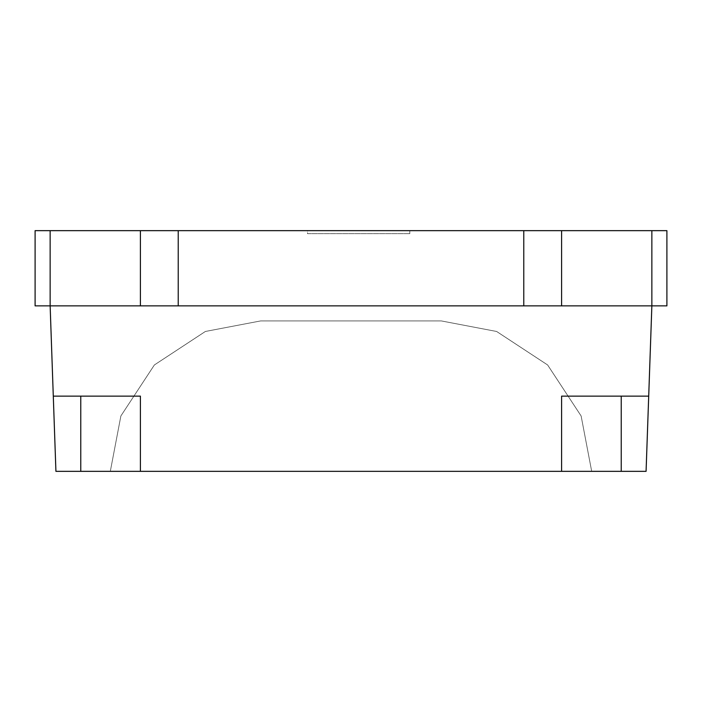 <?xml version="1.0" encoding="UTF-8"?>
<svg xmlns="http://www.w3.org/2000/svg" width="702" height="702" viewBox="0 0 702 702"><rect width="100%" height="100%" fill="white"/><g stroke="black" fill="none" stroke-linecap="round" stroke-linejoin="round"><path stroke-width="0.53" stroke-dasharray="3.51 2.63" d="M140.4 230.66L561.6 230.66L35.1 230.66L561.6 230.66L140.4 230.66L140.4 305.87L35.1 305.87L50.14 305.87L50.14 230.66L50.14 305.87L50.14 230.66L50.14 305.87L35.1 305.87L140.4 305.87L140.4 230.66L140.4 305.87L140.4 230.66L35.1 230.66L35.1 305.87L35.1 230.66L35.1 305.87L35.1 230.66L140.4 230.66L140.4 305.87L35.1 305.87L50.14 305.87L50.14 230.66L50.14 305.87L140.4 305.87L140.4 230.66L666.9 230.66L561.6 230.66L561.6 305.87L50.14 305.87L666.9 305.87L651.86 305.87L666.9 305.87L666.9 230.66L561.6 230.66L666.9 230.66L666.9 305.87L561.6 305.87L561.6 230.66L561.6 305.87L651.86 305.87L651.86 230.66L651.86 305.87L561.6 305.87L561.6 230.66L666.9 230.66L561.6 230.66L561.6 305.87L561.6 230.66L561.6 305.87L666.9 305.87L666.9 230.66L666.9 305.87L666.9 230.66L666.9 305.87L651.86 305.87L651.86 230.66L651.86 305.87L651.86 230.66L651.86 305.87L561.6 305.87L561.6 230.66L561.6 305.87L140.4 305.87L140.4 230.66L140.4 305.87L140.4 230.66L140.4 305.87L140.4 230.66L140.4 305.87L561.6 305.87L561.6 230.66L140.4 230.66L561.6 230.66L561.6 305.87L561.6 230.66L561.6 305.87L50.14 305.87L55.923 471.34L646.077 471.34L651.86 305.87L646.077 471.34L55.923 471.34L50.14 305.87L651.86 305.87L140.4 305.87L140.4 230.66L140.4 305.87L561.6 305.87L140.4 305.87L561.6 305.87L561.6 230.66L140.4 230.66L561.6 230.66L140.4 230.66L140.4 305.87L561.6 305.87L140.4 305.87L561.6 305.87L561.6 230.66L561.6 305.87L561.6 230.66L140.4 230.66L140.4 305.87L140.4 230.66L178.22 230.66L178.22 305.87L140.4 305.87L140.4 230.66L140.4 305.87L178.22 305.87L178.22 230.66L178.22 305.87L178.22 230.66L523.78 230.66L523.78 305.87L178.22 305.87L523.78 305.87L523.78 230.66L523.78 305.87L523.78 230.66L561.6 230.66L561.6 305.87L140.4 305.87L140.4 230.66L561.6 230.66L561.6 305.87L140.4 305.87L140.4 230.66L140.4 305.87L561.6 305.87L561.6 230.66L561.6 305.87L561.6 230.66L666.9 230.66L666.9 305.87L561.6 305.87L666.9 305.87L666.9 230.66L666.9 305.87L666.9 230.66L561.6 230.66L561.6 305.87L561.6 230.66L561.6 305.87L561.6 230.66L140.4 230.66L140.4 305.87L140.4 230.66L35.1 230.66L35.1 305.87L35.1 230.66L35.1 305.87L140.4 305.87L140.4 230.66L140.4 305.87L35.1 305.87L35.1 230.66L35.1 305.87L35.1 230.66L666.9 230.66L140.4 230.66L561.6 230.66L140.4 230.66L140.4 305.87L666.9 305.87L35.1 305.87L140.4 305.87L140.4 230.66M591.689 471.34L110.311 471.34L591.689 471.34L110.311 471.34L120.876 415.97L154.37 364.97L205.37 331.476L260.74 320.911L441.26 320.911L260.74 320.911L441.26 320.911L496.63 331.476L547.63 364.97L581.124 415.97L591.689 471.34L581.124 415.97L547.63 364.97L496.63 331.476L441.26 320.911L496.63 331.476L547.63 364.97L581.124 415.97L591.689 471.34L581.124 415.97L547.63 364.97L496.63 331.476L441.26 320.911L260.74 320.911L205.37 331.476L154.37 364.97L120.876 415.97L110.311 471.34L120.876 415.97L154.37 364.97L205.37 331.476L260.74 320.911L205.37 331.476L154.37 364.97L120.876 415.97L110.311 471.34L591.689 471.34L110.311 471.34L591.689 471.34L110.311 471.34L120.876 415.97L154.37 364.97L205.37 331.476L260.74 320.911L441.26 320.911L260.74 320.911L441.26 320.911L496.63 331.476L547.63 364.97L581.124 415.97L591.689 471.34L581.124 415.97L547.63 364.97L496.63 331.476L441.26 320.911L496.63 331.476L547.63 364.97L581.124 415.97L591.689 471.34L581.124 415.97L547.63 364.97L496.63 331.476L441.26 320.911L260.74 320.911L205.37 331.476L154.37 364.97L120.876 415.97L110.311 471.34L120.876 415.97L154.37 364.97L205.37 331.476L260.74 320.911L205.37 331.476L154.37 364.97L120.876 415.97L110.311 471.34L591.689 471.34M80.765 396.13L140.4 396.13L80.765 396.13M140.4 471.34L140.4 396.13L140.4 471.34M648.709 396.13L561.6 396.13L561.6 471.34L561.6 396.13L648.709 396.13M307.511 230.66L409.801 230.66L307.511 230.66L409.801 230.66L307.511 230.66L307.511 233.669L409.801 233.669L307.511 233.669L307.511 230.66L409.801 230.66L307.511 230.66L409.801 230.66L307.511 230.66L307.511 233.669L409.801 233.669L307.511 233.669L409.801 233.669L307.511 233.669L307.511 230.66M561.6 230.66L561.6 305.87L561.6 230.66L561.6 305.87L140.4 305.87L561.6 305.87L561.6 230.66M178.22 305.87L178.22 230.66L178.22 305.87M523.78 305.87L523.78 230.66L523.78 305.87M307.511 233.669L409.801 233.669L307.511 233.669M409.801 233.669L409.801 230.66L409.801 233.669"/><path stroke-width="1.05" d="M561.6 230.66L666.9 230.66L561.6 230.66L561.6 305.87L561.6 230.66L523.78 230.66L561.6 230.66M35.1 230.66L140.4 230.66L140.4 305.87L140.4 230.66L35.1 230.66L35.1 305.87L35.1 230.66M646.077 471.34L55.923 471.34L53.291 396.13L140.4 396.13L140.4 471.34L561.6 471.34L561.6 396.13L648.709 396.13L646.077 471.34L651.86 305.87L648.709 396.13L561.6 396.13L561.6 471.34L646.077 471.34M50.14 305.87L53.291 396.13L50.14 305.87L35.1 305.87L50.14 305.87L50.14 230.66L50.14 305.87L140.4 305.87L50.14 305.87M666.9 305.87L561.6 305.87L651.86 305.87L651.86 230.66L651.86 305.87L666.9 305.87L666.9 230.66L666.9 305.87M53.291 396.13L55.923 471.34L80.765 471.34L80.765 396.13L80.765 471.34L140.4 471.34L140.4 396.13L53.291 396.13M621.235 396.13L621.235 471.34L621.235 396.13M140.4 230.66L523.78 230.66L140.4 230.66M140.4 305.87L178.22 305.87L178.22 230.66L178.22 305.87L523.78 305.87L523.78 230.66L523.78 305.87L561.6 305.87L140.4 305.87"/></g></svg>
